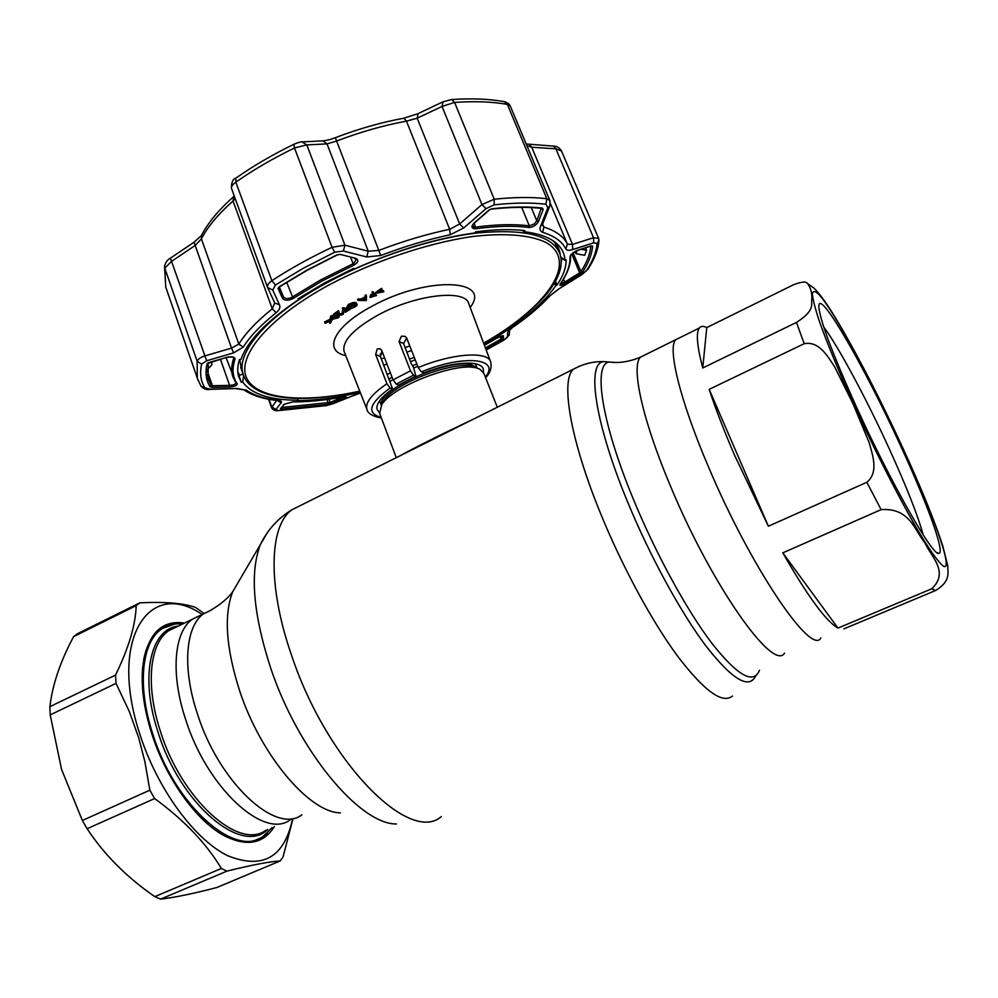 <?xml version="1.0" encoding="UTF-8"?>
<svg xmlns="http://www.w3.org/2000/svg" width="998" height="998" viewBox="0 0 998 998"><rect width="100%" height="100%" fill="white"/><g stroke="black" fill="none" stroke-linecap="round" stroke-linejoin="round"><path stroke-width="1.5" d="M454.514 428.591L416.852 447.391M185.478 718.972C170.171 672.852 174.276 631.01 192.751 619.022L199.987 615.504L192.751 619.022C174.276 631.01 170.171 672.852 185.478 718.972C206.836 787.933 264.333 840.204 290.455 819.682C264.333 840.204 206.836 787.933 185.478 718.972M679.376 337.923L675.658 339.757C667.388 348.102 679.925 400.285 708.505 466.939C750.633 567.114 811.436 656.547 820.843 637.947C811.436 656.547 750.633 567.114 708.505 466.939C679.925 400.285 667.388 348.102 675.658 339.757L679.376 337.923M497.291 407.234L483.793 373.127L479.714 369.085L477.181 368.187C457.683 361.351 393.287 385.814 381.835 404.415L379.652 413.384M415.193 359.754L410.502 361.75M390.293 372.628L387.249 374.724M400.273 455.674C410.103 449.948 446.356 431.835 471.505 420.108M182.347 624.062C174.638 623.226 167.776 624.848 161.776 628.915C141.953 641.689 136.901 685.264 152.494 733.081C174.201 804.687 234.742 858.292 262.886 836.598L272.192 827.492M709.179 389.37C715.603 408.881 724.024 430.724 734.428 454.901L768.373 526.233L866.85 482.284C879.001 472.254 872.551 454.851 869.108 442.513L853.065 403.878L834.652 366.865C827.741 356.411 819.171 340.867 804.213 343.686L709.179 389.37L768.373 526.233M702.754 367.963L796.454 322.441C815.927 309.904 810.788 304.228 811.873 298.365C812.023 292.339 810.526 287.362 807.394 283.42C806.222 281.261 801.569 281.723 793.447 284.779L706.759 327.606C703.428 325.822 700.945 325.972 699.324 328.043C695.868 332.671 697.003 345.982 702.754 367.963L706.759 327.606M807.394 283.42L814.031 288.16C820.106 294.235 827.517 304.552 836.249 319.123L842.337 329.402C861.598 362.898 881.646 402.194 902.516 447.279M900.433 445.42C926.768 502.368 945.343 552.929 938.931 553.366C933.38 557.483 890.802 482.832 856.234 406.523C832.22 353.067 819.757 319.784 818.834 306.685C818.223 286.326 864.43 366.578 900.433 445.42M823.762 327.07C838.395 346.481 866.401 398.788 889.106 448.464C906.458 486.513 917.823 515.33 923.187 534.916M902.566 447.378C920.992 487.398 934.415 520.257 942.811 545.981L947.701 565.592C947.726 572.266 951.119 581.036 935.7 590.467L843.846 628.89M782.794 552.855C807.669 596.243 826.057 621.33 837.958 628.091L931.695 588.82C949.585 571.866 931.097 556.896 924.872 542.725C914.592 530.524 909.902 507.533 881.122 509.641L782.794 552.855L837.958 628.091M116.03 683.393L50.199 714.892L61.552 769.383L82.36 820.493L149.85 790.179L144.86 761.561L138.747 737.959L129.391 711.674L116.03 683.393L115.506 675.135C128.767 647.914 135.653 624.748 136.177 605.636L139.832 602.829C165.206 601.632 183.807 603.191 195.633 607.483L204.079 613.496M50.199 714.892L49.9 706.659L115.506 675.135M136.177 605.636L73.615 636.612C60.317 661.487 52.407 684.84 49.9 706.659M73.615 636.612L77.507 633.68L139.832 602.829M292.564 818.784C284.38 857.519 262.686 869.807 227.457 855.623C194.161 839.168 156.923 788.208 139.67 733.63C108.258 637.922 149.65 578.116 202.12 614.469M274.375 826.556C263.572 843.747 247.042 846.903 224.799 836.025C196.88 821.678 165.805 778.565 151.584 733.118C143.937 708.667 140.968 686.736 142.677 667.338C147.13 634.454 161.065 619.683 184.468 623.039M219.523 832.931L223.727 835.363C238.896 843.16 251.671 843.834 262.087 837.359L267.327 833.155M252.831 841.114L253.667 840.528M293.013 818.585L283.058 856.933L280.189 860.95C269.572 861.573 251.833 864.967 226.958 871.117L160.603 899.123C174.438 897.539 193.138 893.684 216.703 887.559L280.189 860.95M226.958 871.117L221.344 868.485C206.224 843.26 183.981 819.944 154.628 798.562L87.113 828.714C104.129 854.587 126.696 877.23 154.802 896.641L221.344 868.485M160.603 899.123L154.802 896.641M154.628 798.562L149.85 790.179M87.113 828.714L82.36 820.493M175.074 624.024L160.666 629.039C152.195 634.94 146.519 645.269 143.625 660.015M160.641 629.476L159.742 629.701M471.992 226.247L472.815 226.147M554.95 242.726L558.942 251.533M406.685 338.072L403.566 343.537L411.301 363.858L413.16 366.503L415.966 376.121L413.596 375.148L410.502 370.844L399.063 341.516L401.421 336.201L405.076 336.326L406.747 338.197L418.237 367.526C453.217 353.067 488.509 350.922 490.767 362.187C491.852 367.888 490.143 373.09 485.639 377.768M414.27 357.396L409.479 359.055M387.124 364.445L383.556 364.881M381.91 350.959L380.413 356.511L392.588 388.958C380.999 397.229 375.834 404.04 377.094 409.38L379.352 412.511M415.966 376.121L398.614 385.066L396.206 384.118L393.087 379.851L381.772 350.597L380.201 348.751L377.256 348.913L375.647 354.527L386.912 383.719L390.081 387.997C369.135 403.429 366.154 413.209 381.149 417.364M382.034 289.432L377.543 292.95L383.881 291.728L376.184 293.362L382.034 289.432L381.76 288.721M376.184 293.362L375.759 292.264L381.61 288.335M370.969 295.919L373.913 294.46L372.366 293.15L373.289 292.713L376.595 295.508L369.984 297.491L370.969 295.919L370.557 294.822L372.928 293.624M373.252 294.772L372.84 293.674M375.36 295.67L374.238 294.734L370.932 297.042L375.36 295.67M372.366 293.15L371.955 292.052L372.878 291.616L375.622 294.684M373.289 292.713L372.878 291.616M348.077 306.573L350.248 305.75M347.903 308.008L351.034 306.623L347.516 308.706C345.944 308.095 346.393 306.997 348.888 305.425L353.517 303.617L356.348 303.579C357.82 304.303 357.272 305.488 354.689 307.122L349.911 309.006L354.128 306.972L355.5 304.091L349.387 305.6L347.903 308.008L347.616 307.222M350.51 306.461L350.098 305.376M348.888 305.425L348.477 304.34L353.092 302.519L355.937 302.481L356.723 303.741M353.517 303.617L353.092 302.519M356.348 303.579L355.937 302.481M350.136 308.519L349.737 307.421L355.625 304.141M354.128 306.972L353.716 305.875M343.312 308.407L342.302 308.207L343.05 307.721L346.955 308.457M342.302 308.207L342.713 309.305L345.757 309.879L345.508 309.205M346.693 310.054L344.859 311.264L345.258 312.349L348.302 310.366L348.053 309.692M348.302 310.366L346.106 309.318M347.703 308.607L349.25 308.893L349.662 309.991L343.462 308.806L343.05 307.721M342.701 314.233L343.399 312.399L343.3 314.333L339.133 315.63L338.085 312.885L334.829 315.193L333.769 314.021L338.571 310.627L339.807 315.143L342.701 314.233L342.688 312.811M334.18 315.106L338.971 311.725M343.137 312.586L342.302 311.788L342.988 311.314L343.724 312.461M342.713 312.873L342.302 311.788M339.807 315.143L339.395 314.058L342.289 313.147M330.999 317.277L336.975 315.855C339.17 315.855 339.669 316.503 338.447 317.801L332.421 319.273L330.213 318.499L330.588 316.179L334.068 314.832M335.478 314.732L338.222 315.044M336.975 315.855L336.563 314.769M336.326 316.329L331.61 317.339L331.448 318.487L337.761 317.776L336.326 316.329M332.209 318.711L331.087 318.088M330.213 318.499L330.588 316.179M483.431 372.279L483.257 369.048C481.024 359.929 452.78 361.438 423.788 372.878L421.368 371.855L418.237 367.526M392.588 388.958L390.081 387.997M324.886 323.14L331.573 319.659L332.247 319.672L330.375 323.227L329.627 323.215L331.099 320.333L325.635 323.152L324.487 322.055L330.575 318.886M357.983 300.41L361.725 299.949L365.53 297.953L365.505 296.468L366.503 295.944L366.366 300.56L357.983 300.41L357.558 299.313L361.313 298.851L365.118 296.855L365.093 295.371L366.079 294.847L366.104 296.156M358.931 299.911L358.507 298.814M361.725 299.949L361.313 298.851M365.53 297.953L365.118 296.855M362.524 299.961L365.567 300.024L365.542 298.39L362.524 299.961M365.567 299.462L363.559 299.425M562.074 258.045L561.25 261.8M239.72 375.236L237.811 372.005M241.466 369.51L239.782 359.48M330.862 320.458L329.976 322.154L329.215 322.142L329.802 321.007M338.085 316.69L332.022 318.187M338.122 314.358L337.711 313.147M344.759 309.692L342.302 310.79L344.148 309.58M356.124 304.627L353.853 306.274M348.626 304.727L347.217 306.648M346.643 307.421L348.477 304.34M374.699 295.121L370.907 296.581M370.071 296.606L370.557 294.822M380.375 291.042L383.457 290.643L379.452 291.666M331.386 317.526L337.586 316.491M337.885 315.954L336.775 315.331M370.707 295.246L370.757 296.057M371.58 296.019L374.375 294.847M229.44 386.987L212.25 387.349L212.412 385.727L211.04 385.29L208.145 378.803L208.17 362.723L207.11 363.659L226.534 357.334C231.885 356.261 234.742 356.822 235.066 359.006C231.798 368.773 232.497 377.019 237.187 383.706C237.2 385.428 234.617 386.525 229.44 386.987L229.615 385.365L233.669 384.854L236.002 383.444M343.112 396.88C346.855 396.368 347.142 396.855 343.973 398.339L328.23 404.315L281.399 409.118L280.463 408.693L283.943 404.365L293.063 401.87C308.257 401.895 324.949 400.235 343.112 396.88L342.938 396.905M212.25 387.349L210.091 386.812C206.025 380.313 205.039 372.603 207.11 363.659M360.203 392.301L343.324 395.994C326.633 399 311.251 400.535 297.167 400.585L298.065 400.186C269.934 400.198 251.484 394.135 242.726 381.985L241.316 382.259L238.659 376.52C237.162 371.493 237.449 365.817 239.508 359.492L240.98 359.392C247.205 341.241 266.553 321.206 299.013 299.3L297.978 298.864L324.288 283.07L353.679 268.375L354.215 269.086C396.069 250.336 436.338 238.273 475.048 232.896L475.597 231.86C494.571 229.403 510.951 228.979 524.748 230.613L523.8 231.623C537.248 233.27 547.453 236.626 554.426 241.703C561.188 246.731 564.668 252.956 564.893 260.391L560.751 256.948M355.525 258.307C359.08 260.054 358.494 262.362 353.766 265.231L321.705 281.199L293.2 298.427C288.372 300.797 284.817 300.785 282.534 298.402L278.18 288.759L279.253 286.75L306.623 270.321L336.887 254.902L340.355 254.428L355.525 258.307L340.355 254.428M274.6 302.656L267.601 287.536C267.04 285.316 268.462 283.033 271.855 280.7C289.894 268.874 309.954 257.746 332.047 247.304L344.946 245.196L343.374 251.034L334.667 252.232L303.554 268.113L275.436 285.016L272.753 290.056L279.465 304.777C280.525 307.384 279.428 310.029 276.184 312.698C261.064 324.787 250.074 336.264 243.238 347.142L233.632 352.88L206.648 360.765L201.646 364.083C199.588 373.252 200.673 381.149 204.902 387.798L210.291 389.145L236.738 388.496L246.331 390.106C253.941 395.42 264.545 398.826 278.155 400.335C281.049 400.697 282.072 401.495 281.199 402.718L275.91 409.504L278.28 410.552L326.246 405.612L360.49 393.025M541.44 208.757L543.174 209.468L538.496 221.506C536.263 225.174 533.119 227.17 529.04 227.507L529.339 225.885L534.367 223.851L536.774 220.795L541.265 208.333M282.534 298.402L283.482 296.855C285.004 298.751 287.636 299.001 291.366 297.616L320.782 279.839L353.891 263.335L356.174 259.455L354.889 258.544M281.785 407.471L330.138 402.419L331.049 403.529M474.374 228.829L473.601 226.895M564.893 260.391L566.128 259.68C566.253 267.389 563.246 275.822 557.084 284.966L555.537 281.224M554.102 283.682L555.961 285.465C543.186 303.729 521.966 321.768 492.313 339.582L484.155 344.609M492.313 339.582L491.652 338.571M343.848 395.645L343.674 394.41M298.04 398.464L298.065 400.186M242.726 381.985L243.549 376.209L244.385 377.419M243.549 376.209L242.801 374.075L238.934 375.535L241.316 382.259M299.013 299.3L298.988 298.19M522.303 230.338L523.8 231.623M560.277 255.001C559.703 249.625 557.346 244.909 553.179 240.842M343.324 395.994L342.788 394.559M343.973 398.339L343.05 397.229L344.273 396.73M327.107 399.474L328.23 404.315M284.467 404.128L280.463 408.693M283.943 404.365L292.614 401.882M235.066 359.006L233.744 357.608C233.682 356.935 231.336 356.86 226.733 357.396M579.651 272.791L580.424 274.063L565.529 283.395L564.756 282.122L579.651 272.791L571.804 254.041M560.439 283.956L564.756 282.122L563.521 279.141M575.048 251.558L575.983 253.667L577.131 250.548M581.16 249.238L586.575 250.311L584.678 255.313L575.983 253.667M585.539 247.816L586.575 250.311M590.654 246.019L592.587 246.094C591.964 254.241 588.608 262.961 582.508 272.254L580.923 271.568L573.089 252.893M590.928 246.044L577.53 250.411M565.529 283.395C561.188 285.815 559.379 286.089 560.115 284.205C567.026 274.225 570.345 265.056 570.045 256.698C570.881 254.241 573.438 252.082 577.742 250.236L577.168 250.436M577.742 250.236L591.24 245.832M560.115 284.205L560.514 283.819C567.488 273.776 570.856 264.433 570.619 255.787M501.907 338.621L500.984 339.145L501.957 340.206L485.876 349.2M485.377 347.865L500.971 339.133L499.948 336.588M496.168 338.509L484.417 345.333L496.106 338.522C500.223 336.239 502.68 335.365 503.479 335.889L502.356 335.79M500.934 336.201L501.857 338.522L503.329 339.095L501.957 340.206M503.479 335.889L503.329 339.095M491.128 208.956L491.478 209.118C510.589 207.023 527.281 206.773 541.565 208.37L542.388 208.058L543.174 209.468M491.478 209.118L491.939 208.782C511.176 206.686 527.979 206.436 542.388 208.058M549.848 200.461L510.39 106.287L503.965 101.584M510.315 106.112C509.691 104.316 507.757 102.844 504.539 101.684C489.207 98.902 471.58 98.191 451.657 99.55L454.589 102.432L494.222 199.226L494.135 204.852L486.051 208.632L481.959 204.553L442.039 106.437L417.176 118.188L406.473 121.145C383.581 125.361 360.303 131.986 336.638 141.042L327.032 143.887L306.81 144.897L344.946 245.196L368.237 251.209L378.841 250.423C402.967 241.204 426.57 234.156 449.674 229.291L459.654 223.964L481.959 204.553L494.222 199.226C514.294 197.105 531.834 196.93 546.829 198.727L507.358 104.403C492.214 101.696 474.624 101.035 454.589 102.432L442.039 106.437L443.012 101.796M334.667 252.232L332.047 247.304L294.497 147.953L306.81 144.897L301.932 141.878M418.162 113.585L417.176 118.188L459.654 223.964L463.683 227.993L450.198 234.755L449.674 229.291L406.473 121.145L403.941 118.201C381.411 122.317 358.531 128.817 335.316 137.699L380.762 255.513L366.715 256.948L368.237 251.209L327.032 143.887L323.053 140.868L302.731 141.841C301.733 141.467 298.751 142.29 293.774 144.323L294.497 147.953C272.891 158.482 253.342 169.872 235.84 182.135C232.546 184.53 231.087 186.601 231.474 188.348L231.598 188.647M235.254 198.714L233.045 200.985C218.288 214.059 207.746 226.683 201.396 238.859L195.171 245.458L194.061 242.227M279.066 286.875L283.482 296.855L279.253 286.75M279.103 287.125L278.18 288.759M335.316 137.699C329.964 139.495 330.687 139.683 323.053 140.868L322.254 140.893M538.496 221.506L536.774 220.795L531.273 207.559M529.04 227.507C514.244 225.573 496.443 225.997 475.647 228.779L475.634 227.132C496.555 224.338 514.444 223.926 529.339 225.885L521.655 207.322M472.74 224.562L472.728 225.96L475.634 227.132L474.013 223.103M475.647 228.779C471.293 228.642 470.844 226.671 474.275 222.866L474.636 222.566M489.07 210.017L491.939 208.782M474.275 222.866L488.721 210.291M598.563 238.26L561.512 150.997L555.861 148.827L531.722 147.23L529.414 144.51M542.313 224.849L543.898 227.033C555.948 230.9 563.783 236.613 567.413 244.198L572.515 244.423L531.722 147.23L526.907 145.72M581.41 272.142L580.075 272.928L580.674 273.889M572.74 249.55L572.515 244.423L593.536 237.711L598.625 238.397L598.975 240.281L597.091 243.524L593.735 242.826L572.74 249.55C568.997 250.698 566.689 250.498 565.791 248.951C562.211 241.566 554.501 236.015 542.65 232.297C540.105 231.399 539.419 229.365 540.604 226.184L547.865 207.746L545.918 204.216C531.148 202.507 513.883 202.719 494.135 204.852M545.918 204.216L546.829 198.727L549.935 200.673L549.873 205.825L547.865 207.746M272.753 290.056L267.601 287.536L231.474 188.348C231.386 182.322 232.858 178.916 235.902 178.131L236.264 177.881M233.632 352.88L231.548 348.115L238.834 344.061C245.745 332.945 256.898 321.206 272.279 308.844L274.7 302.918M198.128 380.55L197.33 378.217L197.167 361.301C197.791 359.317 200.249 357.546 204.54 355.999L231.548 348.115L195.171 245.458L171.494 261.376L164.795 268.188L165.73 287.062L166.778 290.106M268.524 399.212L271.531 407.646L276.658 400.435M507.695 332.122L509.629 329.652L509.392 333.694L507.408 337.224L507.695 332.122L512.66 327.332C527.393 317.139 539.531 306.873 549.05 296.531L558.406 289.208L581.385 274.899L586.612 270.408C592.912 260.865 596.405 251.908 597.091 243.524M581.385 274.899L558.406 289.208M553.553 146.12L555.861 148.827L593.536 237.711L593.735 242.826M549.661 206.361L542.55 224.288L540.604 226.184M486.051 208.632L463.683 227.993M366.715 256.948L343.374 251.034M274.774 303.093L279.465 304.777M206.648 360.765L170.409 258.133M210.291 389.145L209.78 389.395C206.623 390.031 203.692 388.971 200.985 386.214L204.902 387.798M236.738 388.496L209.929 389.382M281.199 402.718L277.157 400.497M275.91 409.504L271.706 406.847L269.011 399.3M333.295 403.629L353.541 395.507M353.292 395.532L360.503 393.062M486.163 349.949L503.978 340.031L507.408 337.224M557.084 284.966L555.961 285.465M582.508 272.254L580.424 274.063M211.551 361.763L211.913 364.806L207.122 369.709M207.908 363.858L209.306 362.411L226.683 357.409M526.183 143.986L553.853 146.145C557.034 146.269 559.566 147.829 561.437 150.823M279.028 288.11L278.118 288.085M759.503 670.344C753.403 684.865 737.385 675.658 711.424 642.712C686.362 609.529 655.649 553.316 633.443 499.412C601.12 421.543 592.8 363.497 609.404 362.024L614.693 362.424M755.798 675.758C749.111 689.693 732.569 679.875 706.185 646.305C680.711 612.523 649.748 555.811 627.405 501.433C594.571 422.117 586.425 363.072 603.553 361.613L608.955 362M732.432 696.068C722.365 704.289 703.939 690.766 677.118 655.511C651.295 620.319 621.554 565.217 600.097 512.336C570.058 438.783 560.564 380.226 573.326 369.272L578.728 366.553M441.266 816.601C409.579 844.745 327.082 762.06 291.753 655.861C267.115 585.689 269.248 525.447 291.89 509.791L301.034 505.225M396.443 823.986C359.779 824.51 298.04 750.708 270.558 667.687C253.08 613.521 249.687 572.478 260.391 544.546L267.202 532.92M340.443 812.871C309.405 812.671 260.515 755.087 239.42 690.129C225.935 647.627 223.714 614.805 232.746 591.652L238.51 581.822M301.895 814.792C276.147 835.176 218.861 782.607 197.305 713.508C181.873 667.3 185.703 625.472 203.941 613.583L211.164 610.102M784.54 653.129C773.2 672.415 711.038 584.504 669.957 484.841C642.026 418.549 630.936 366.104 640.454 357.172L644.621 355.113M475.884 367.713L473.114 366.678C454.751 360.266 394.584 383.12 383.793 400.622L381.835 404.415M476.757 367.988L473.9 365.929C456.011 355.238 377.244 388.659 381.423 405.001M416.84 363.971L412.648 365.767M392.014 377.069L388.946 379.265M417.75 366.303L413.921 367.938M392.938 379.465L389.869 381.698M267.751 829.388C242.015 855.997 179.84 804.076 157.834 731.534C139.583 676.145 150.698 628.94 178.018 626.158M176.259 627.018L168.849 630.611C149.862 642.837 145.172 684.728 160.204 730.648C181.137 799.336 239.083 850.945 265.992 830.149M804.213 343.686L796.454 322.441M853.552 404.165C838.37 370.47 826.93 342.688 819.208 320.807C815.092 308.257 812.821 299.275 812.384 293.874C812.996 290.605 815.254 290.88 819.146 294.697C834.54 311.85 871.803 380.675 902.392 447.141C933.08 513.608 953.851 571.28 943.621 566.29C938.744 562.972 929.175 549.524 915.939 527.044C897.551 495.133 873.999 448.788 853.552 404.165M881.122 509.641L866.85 482.284M935.7 590.467L931.695 588.82M483.618 343.175C546.567 307.421 580.038 261.351 545.582 242.264C529.813 234.842 504.165 232.696 471.455 236.651C426.458 243.337 372.603 261.613 328.043 285.49C266.94 318.923 235.927 357.621 246.918 378.591C257.871 399.711 304.664 403.279 359.729 391.116M240.705 367.401L243.075 374.063C235.653 352.581 267.564 315.056 326.346 283.133C372.978 257.596 432.022 238.135 477.942 232.896C525.185 228.654 552.493 235.59 559.866 253.729C568.536 278.679 534.292 314.395 483.656 343.287M490.467 361.388L468.873 303.991C466.178 288.784 415.729 294.31 378.08 315.044C353.317 329.028 341.977 341.141 344.073 351.396L344.372 352.157M381.224 358.681L384.667 358.07M406.86 352.182L411.575 350.523M345.745 355.65C322.566 350.772 333.856 326.321 371.867 306.324C426.495 275.935 492.6 278.667 470.17 307.446M393.087 379.851L410.502 370.844M413.596 375.148L396.206 384.118M367.127 409.841L366.89 409.242C365.143 402.606 371.817 394.098 386.912 383.719M485.352 377.082C500.996 358.344 464.407 354.228 421.368 371.855M403.566 343.537L399.063 341.516M380.413 356.511L375.647 354.527M207.097 370.483L212.412 385.727L229.615 385.365L220.421 359.218M503.978 340.031L509.254 335.091M353.766 265.231L350.635 257.472M328.953 399.212L330.138 402.419L342.938 396.93M281.81 407.558L281.399 409.118M237.187 383.706L236.039 383.269L232.671 376.333C231.087 370.982 231.436 364.919 233.732 358.157L233.47 357.396M226.059 357.596L235.99 383.195M580.923 271.568C586.836 262.524 590.142 254.028 590.841 246.069M591.165 245.97L592.587 246.094M570.045 256.698L570.606 255.6C569.796 255.351 572.066 253.642 577.418 250.448M501.857 338.522L501.969 335.877M403.641 118.251L417.775 113.76L442.638 101.971L451.221 99.588M275.436 285.016L271.855 280.7L235.84 182.135L235.902 178.131C253.205 165.967 272.491 154.69 293.774 144.323L293.911 144.261M243.238 347.142L238.834 344.061L201.396 238.859L201.796 234.779M276.184 312.698L272.279 308.844L233.045 200.985L233.744 196.556M293.2 298.427L286.651 282.322M556.385 285.266L555.063 282.072M572.054 253.791L579.838 273.078M564.918 282.384L560.04 285.416M565.791 248.951L567.413 244.198L550.36 203.492M542.65 224.039L543.898 227.033L542.65 232.297M201.646 364.083L197.167 361.301L164.795 268.188L164.682 265.293M549.736 296.119C540.055 306.598 527.867 316.915 513.172 327.07L512.66 327.332M558.468 289.308L549.05 296.531M598.912 241.042C598.027 250.049 594.384 259.405 588.009 269.086L586.612 270.408M450.198 234.755C427.556 239.557 404.415 246.469 380.762 255.513M246.331 390.106L236.364 388.721M278.155 400.335L276.833 400.447C262.985 398.938 251.92 395.358 243.624 389.694M278.28 410.552L277.432 410.702C274.65 410.864 272.679 409.841 271.531 407.646M326.246 405.612L277.756 410.702M207.285 374.524L211.04 385.29L210.091 386.812M278.991 288.173L278.105 288.16M699.324 328.043L640.454 357.172C629.476 361.725 619.122 363.347 609.404 362.024L603.553 361.613C593.161 361.351 583.082 363.896 573.326 369.272L291.89 509.791C278.043 518.249 267.551 529.826 260.391 544.546L232.746 591.652C228.13 598.214 220.358 604.676 209.43 611.026L168.849 630.611C171.756 629.177 166.853 630.736 176.222 627.031M475.497 367.526L477.181 368.187M475.372 363.759L477.094 368.112M379.602 400.797L381.273 405.238M379.427 412.773L396.281 457.67M159.006 630.262L161.776 628.915M937.022 552.655L938.931 553.366M223.727 835.363L224.799 836.025M253.804 840.89L262.087 837.359M139.433 603.091L77.083 633.967M381.411 418.075C372.491 416.328 367.651 413.384 366.89 409.242L344.285 351.932M380.138 354.203L382.958 353.654M405.113 347.591L409.779 345.944M359.779 391.216C301.271 404.29 251.172 400.136 243.075 374.063M486.176 349.986L504.14 339.994M306.985 270.396L337.112 255.039M292.876 401.92C308.132 401.932 324.837 400.273 343 396.917M343.062 396.905L345.196 396.63M496.218 338.472L502.406 335.727M234.293 196.057L233.295 196.955C218.55 210.054 207.908 222.941 201.359 235.615L193.961 242.289L170.309 258.208C167.577 259.542 165.643 262.224 164.52 266.241L165.73 287.062L197.33 378.217L200.985 386.214M306.935 270.433L279.739 286.725M472.728 225.96L472.391 225.136M474.611 222.853L489.045 210.279M509.666 329.614L512.935 327.232M587.635 269.66L581.435 275.011M277.269 400.497L277.893 400.423M326.047 405.712L333.569 403.591M278.093 288.31L278.879 288.322"/></g></svg>

